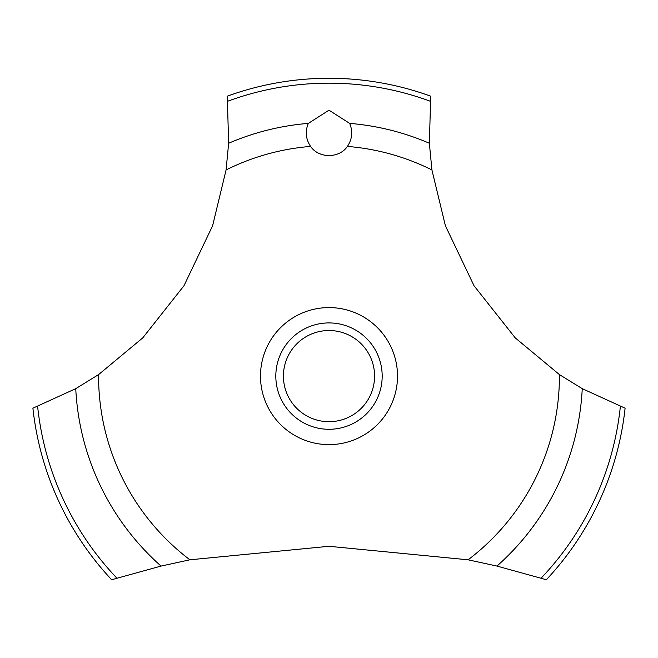 <?xml version="1.0" encoding="UTF-8"?>
<svg xmlns="http://www.w3.org/2000/svg" width="658" height="658" viewBox="0 0 658 658"><rect width="100%" height="100%" fill="white"/><g stroke="black" fill="none" stroke-linecap="round" stroke-linejoin="round"><path stroke-width="0.99" d="M98.577 374.599L75.752 388.656L32.9 408.19A297.835 297.835 0 0 0 111.646 579.731L161.054 566.069L189.891 559.802L329 546.296L468.109 559.802L496.955 566.069L546.354 579.731A297.835 297.835 0 0 0 625.1 408.19L582.248 388.656L559.423 374.599L515.23 337.867L474.031 285.753L445.408 225.801L431.919 169.945L429.361 143.247L430.719 96.183A297.835 297.835 0 0 0 227.281 96.183L228.639 143.255L226.081 169.945L212.592 225.801L183.969 285.753L142.77 337.867L98.577 374.599A230.423 230.423 0 0 0 98.577 376.105A230.423 230.423 0 0 0 189.891 559.802M329 110.182L349.678 123.391C352.992 131.46 352.236 139.134 347.408 146.421C343.632 151.99 337.496 155.107 329 155.773C320.504 155.107 314.368 151.99 310.592 146.421C305.764 139.126 305.008 131.444 308.322 123.383L329 110.182M283.417 376.105A45.583 45.583 0 0 0 329 421.696A45.583 45.583 0 0 0 374.583 376.105A45.583 45.583 0 0 0 329 330.522A45.583 45.583 0 0 0 283.417 376.105M382.183 376.105A53.183 53.183 0 0 1 329 429.287A53.183 53.183 0 0 1 275.817 376.105A53.183 53.183 0 0 1 329 322.922A53.183 53.183 0 0 1 382.183 376.105M347.408 146.421A230.423 230.423 0 0 1 431.919 169.945M559.423 374.599A230.423 230.423 0 0 1 559.423 376.105A230.423 230.423 0 0 1 468.109 559.802M226.081 169.945A230.423 230.423 0 0 1 310.592 146.421M329 444.619A68.514 68.514 0 0 1 260.486 376.105A68.514 68.514 0 0 1 329 307.59A68.514 68.514 0 0 1 397.514 376.105A68.514 68.514 0 0 1 329 444.619M349.678 123.391A253.56 253.56 0 0 1 429.361 143.255M227.783 101.209A292.942 292.942 0 0 1 430.217 101.209M228.639 143.255A253.56 253.56 0 0 1 308.322 123.391M620.371 406.422A292.942 292.942 0 0 1 541.156 578.111M582.248 388.656A253.56 253.56 0 0 1 496.946 566.069M161.054 566.069A253.56 253.56 0 0 1 75.752 388.656M116.844 578.111A292.942 292.942 0 0 1 37.629 406.422"/></g></svg>
